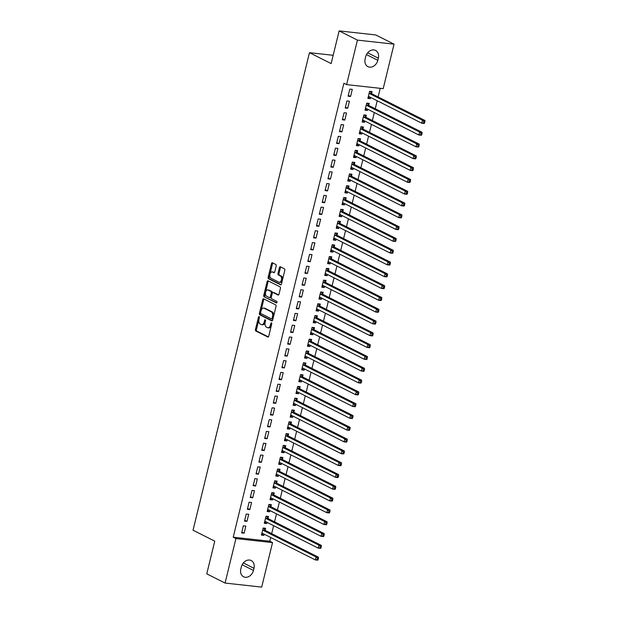 <?xml version="1.0" encoding="UTF-8"?>
<svg xmlns="http://www.w3.org/2000/svg" width="618" height="618" viewBox="0 0 618 618"><rect width="100%" height="100%" fill="white"/><g stroke="black" fill="none" stroke-linecap="round" stroke-linejoin="round"><path stroke-width="0.93" d="M259.104 316.601A0.85 0.502 -83.7 0 0 258.44 317.181L255.443 329.487A1.213 0.718 -83.7 0 0 255.821 330.985L267.803 337.011A1.213 0.718 -83.7 0 0 267.957 337.057A1.213 0.718 -83.7 0 0 268.753 336.192L271.758 323.878A0.85 0.502 -83.7 0 0 270.823 323.415L270.437 325.006A3.878 2.287 -83.7 0 1 267.88 327.779A3.878 2.287 -83.7 0 1 267.401 327.64L266.404 327.138A3.878 2.287 -83.7 0 1 265.176 322.357L265.562 320.765A0.85 0.502 -83.7 0 0 264.635 320.294L264.241 321.885A3.878 2.287 -83.7 0 1 261.692 324.666A3.878 2.287 -83.7 0 1 261.213 324.52L260.209 324.017A3.878 2.287 -83.7 0 1 258.988 319.243L259.375 317.644A0.85 0.502 -83.7 0 0 259.104 316.601M276.192 265.987A1.213 0.718 -83.7 0 0 275.806 264.496L272.445 262.804A1.213 0.718 -83.7 0 0 272.299 262.758A1.213 0.718 -83.7 0 0 271.495 263.623L268.166 277.297A1.213 0.718 -83.7 0 0 268.544 278.788L280.526 284.821A1.213 0.718 -83.7 0 0 280.68 284.867A1.213 0.718 -83.7 0 0 281.476 283.994L284.813 270.329A1.213 0.718 -83.7 0 0 284.427 268.83L280.363 266.791A1.213 0.718 -83.7 0 0 280.217 266.744A1.213 0.718 -83.7 0 0 279.421 267.609L277.992 273.465A1.213 0.718 -83.7 0 0 278.378 274.956L280.387 275.968A3.237 1.916 -83.7 0 1 281.484 279.622A3.237 1.916 -83.7 0 1 279.274 282.287A3.237 1.916 -83.7 0 1 278.88 282.171L270.993 278.2A3.237 1.916 -83.7 0 1 269.896 274.539A3.237 1.916 -83.7 0 1 272.098 271.881A3.237 1.916 -83.7 0 1 272.499 271.997L273.813 272.662A1.213 0.718 -83.7 0 0 273.967 272.708A1.213 0.718 -83.7 0 0 274.763 271.835L276.192 265.987M346.59 84.612L357.436 40.116L394.045 44.156L383.199 88.66L346.59 84.612L343.878 83.252L233.218 537.197L235.929 538.564L272.538 542.604L261.692 587.1L225.083 583.06L235.929 538.564M225.083 583.06L206.775 573.844L214.747 541.144L193.04 530.221L309.456 52.669L331.155 63.592L339.127 30.9L357.436 40.116M263.662 298.834A1.213 0.718 -83.7 0 0 263.515 298.788A1.213 0.718 -83.7 0 0 262.712 299.653L259.382 313.326A1.213 0.718 -83.7 0 0 259.761 314.817L271.742 320.85A1.213 0.718 -83.7 0 0 271.897 320.896A1.213 0.718 -83.7 0 0 272.692 320.031L276.03 306.358A1.213 0.718 -83.7 0 0 275.643 304.867L263.662 298.834M263.77 295.311L267.107 281.638A1.213 0.718 -83.7 0 1 267.903 280.773A1.213 0.718 -83.7 0 1 268.05 280.819L280.031 286.845A1.213 0.718 -83.7 0 1 280.417 288.343L278.988 294.191A1.213 0.718 -83.7 0 1 278.193 295.064A1.213 0.718 -83.7 0 1 278.046 295.018L273.187 292.569A1.213 0.718 -83.7 0 0 273.032 292.523A1.213 0.718 -83.7 0 0 272.237 293.395L271.287 297.273A1.213 0.718 -83.7 0 0 271.673 298.764L276.733 301.314A0.85 0.502 -83.7 0 1 276.339 302.936L264.156 296.802A1.213 0.718 -83.7 0 1 263.77 295.311L264.759 295.419L268.096 281.746L267.107 281.638M333.179 55.288L309.456 52.669M345.215 108.003L347.687 108.274L349.409 101.19L346.937 100.919L345.215 108.003M368.73 105.292L369.201 103.376L366.729 103.106L364.999 110.189L367.471 110.46L367.764 109.262M339.46 131.611L341.932 131.881L343.654 124.797L341.182 124.527L339.46 131.611M362.982 128.892L363.446 126.984L360.974 126.713L359.243 133.789L361.715 134.067L362.009 132.862M333.705 155.211L336.177 155.489L337.899 148.405L335.427 148.135L333.705 155.211M357.227 152.499L357.691 150.591L355.219 150.321L353.488 157.397L355.96 157.675L356.254 156.47M327.949 178.818L330.421 179.096L332.144 172.013L329.672 171.734L327.949 178.818M351.472 176.107L351.936 174.199L349.464 173.921L347.733 181.004L350.205 181.275L350.499 180.077M322.194 202.426L324.666 202.696L326.389 195.62L323.917 195.342L322.194 202.426M345.717 199.714L346.18 197.799L343.708 197.528L341.978 204.612L344.458 204.882L344.744 203.685M316.439 226.034L318.911 226.304L320.642 219.22L318.162 218.95L316.439 226.034M339.962 223.322L340.425 221.406L337.953 221.136L336.223 228.22L338.703 228.49L338.988 227.293M310.684 249.641L313.156 249.911L314.886 242.828L312.407 242.557L310.684 249.641M334.207 246.922L334.67 245.014L332.198 244.743L330.468 251.82L332.947 252.098L333.241 250.9M304.929 273.241L307.401 273.519L309.131 266.435L306.659 266.165L304.929 273.241M328.452 270.529L328.915 268.621L326.443 268.351L324.72 275.427L327.192 275.705L327.486 274.5M299.174 296.849L301.646 297.127L303.376 290.043L300.904 289.765L299.174 296.849M322.696 294.137L323.16 292.229L320.688 291.951L318.965 299.035L321.437 299.305L321.731 298.108M293.419 320.456L295.891 320.727L297.621 313.65L295.149 313.372L293.419 320.456M316.941 317.745L317.405 315.837L314.933 315.559L313.21 322.642L315.682 322.913L315.976 321.715M287.664 344.064L290.136 344.334L291.866 337.25L289.394 336.98L287.664 344.064M311.186 341.352L311.65 339.436L309.178 339.166L307.455 346.25L309.927 346.52L310.221 345.323M281.908 367.671L284.388 367.942L286.111 360.858L283.639 360.588L281.908 367.671M305.431 364.952L305.902 363.044L303.423 362.774L301.7 369.858L304.172 370.128L304.465 368.931M276.153 391.271L278.633 391.549L280.356 384.466L277.884 384.195L276.153 391.271M299.676 388.56L300.147 386.652L297.667 386.381L295.945 393.457L298.417 393.736L298.71 392.53M270.398 414.879L272.878 415.157L274.601 408.073L272.129 407.803L270.398 414.879M293.921 412.167L294.392 410.259L291.912 409.981L290.19 417.065L292.662 417.335L292.955 416.138M264.651 438.486L267.123 438.757L268.845 431.681L266.373 431.403L264.651 438.486M288.166 435.775L288.637 433.867L286.165 433.589L284.434 440.673L286.906 440.943L287.2 439.746M258.896 462.094L261.368 462.364L263.09 455.281L260.618 455.01L258.896 462.094M282.418 459.383L282.882 457.467L280.41 457.196L278.679 464.28L281.151 464.551L281.445 463.353M253.141 485.702L255.613 485.972L257.335 478.888L254.863 478.618L253.141 485.702M276.663 482.982L277.127 481.074L274.655 480.804L272.924 487.888L275.396 488.158L275.69 486.961M247.385 509.302L249.857 509.58L251.58 502.496L249.108 502.225L247.385 509.302M270.908 506.59L271.372 504.682L268.9 504.412L267.169 511.488L269.649 511.766L269.935 510.561M241.63 532.909L244.102 533.187L245.833 526.103L243.353 525.833L241.63 532.909M265.153 530.198L265.616 528.29L263.144 528.011L261.414 535.095L263.894 535.373L264.18 534.168M233.218 537.197L269.827 541.237L270.746 537.475M271.673 533.658L273.619 525.671M274.554 521.855L276.501 513.867M277.428 510.051L279.375 502.063M280.309 498.247L282.256 490.259M283.183 486.443L285.13 478.456M286.064 474.639L288.011 466.652M288.938 462.836L290.885 454.848M291.812 451.032L293.759 443.052M294.693 439.228L296.64 431.248M297.567 427.432L299.514 419.444M300.448 415.628L302.395 407.641M303.322 403.824L305.269 395.837M306.204 392.021L308.15 384.033M309.077 380.217L311.024 372.229M311.959 368.413L313.905 360.425M314.832 356.609L316.779 348.622M317.714 344.805L319.661 336.818M320.587 333.002L322.534 325.014M323.469 321.198L325.416 313.218M326.343 309.402L328.289 301.414M329.216 297.598L331.163 289.61M332.098 285.794L334.044 277.806M334.971 273.99L336.918 266.003M337.853 262.186L339.8 254.199M340.727 250.383L342.673 242.395M343.608 238.579L345.555 230.591M346.482 226.775L348.428 218.787M349.363 214.971L351.31 206.984M352.237 203.167L354.184 195.188M355.118 191.364L357.065 183.384M357.992 179.568L359.939 171.58M360.873 167.764L362.82 159.776M363.747 155.96L365.694 147.972M366.621 144.156L368.575 136.169M369.502 132.352L371.449 124.365M372.376 120.549L374.323 112.561M375.257 108.745L377.204 100.757M378.131 96.941L380.232 88.328M268.027 518.394L268.498 516.486L266.018 516.215L264.295 523.291L266.767 523.57L267.061 522.365M244.504 521.105L246.984 521.383L248.706 514.3L246.234 514.029L244.504 521.105M273.782 494.786L274.245 492.878L271.773 492.608L270.051 499.684L272.523 499.962L272.816 498.757M250.259 497.505L252.731 497.776L254.461 490.692L251.989 490.422L250.259 497.505M279.537 471.186L280 469.271L277.528 469L275.806 476.084L278.278 476.354L278.571 475.157M256.014 473.898L258.486 474.168L260.217 467.084L257.745 466.814L256.014 473.898M285.292 447.579L285.755 445.663L283.283 445.393L281.561 452.476L284.033 452.747L284.326 451.549M261.769 450.29L264.241 450.561L265.972 443.485L263.5 443.206L261.769 450.29M291.047 423.971L291.511 422.063L289.039 421.785L287.316 428.869L289.788 429.139L290.081 427.942M267.524 426.683L269.996 426.961L271.727 419.877L269.247 419.599L267.524 426.683M296.802 400.364L297.266 398.455L294.794 398.177L293.063 405.261L295.543 405.539L295.837 404.334M273.28 403.075L275.752 403.353L277.482 396.269L275.002 395.999L273.28 403.075M302.557 376.756L303.021 374.848L300.549 374.578L298.818 381.654L301.298 381.932L301.584 380.727M279.035 379.475L281.507 379.746L283.237 372.662L280.757 372.391L279.035 379.475M308.312 353.156L308.776 351.24L306.304 350.97L304.574 358.054L307.053 358.324L307.339 357.127M284.79 355.868L287.262 356.138L288.985 349.054L286.513 348.784L284.79 355.868M314.068 329.548L314.531 327.633L312.059 327.362L310.329 334.446L312.801 334.717L313.094 333.519M290.545 332.26L293.017 332.53L294.74 325.454L292.268 325.176L290.545 332.26M319.823 305.941L320.286 304.033L317.814 303.755L316.084 310.839L318.556 311.109L318.849 309.912M296.3 308.652L298.772 308.923L300.495 301.847L298.023 301.569L296.3 308.652M325.57 282.333L326.041 280.425L323.569 280.147L321.839 287.231L324.311 287.509L324.604 286.304M302.055 285.045L304.527 285.323L306.25 278.239L303.778 277.969L302.055 285.045M331.325 258.726L331.796 256.818L329.324 256.547L327.594 263.623L330.066 263.901L330.36 262.696M307.803 261.445L310.282 261.715L312.005 254.631L309.533 254.361L307.803 261.445M337.08 235.126L337.552 233.21L335.072 232.94L333.349 240.023L335.821 240.294L336.115 239.096M313.558 237.837L316.037 238.108L317.76 231.024L315.288 230.753L313.558 237.837M342.835 211.518L343.307 209.602L340.827 209.332L339.104 216.416L341.576 216.686L341.87 215.489M319.313 214.23L321.793 214.5L323.515 207.424L321.043 207.146L319.313 214.23M348.591 187.911L349.054 186.003L346.582 185.724L344.859 192.808L347.331 193.079L347.625 191.881M325.068 190.622L327.54 190.892L329.27 183.816L326.798 183.538L325.068 190.622M354.346 164.303L354.809 162.395L352.337 162.117L350.615 169.201L353.087 169.479L353.38 168.274M330.823 167.014L333.295 167.293L335.026 160.209L332.554 159.938L330.823 167.014M360.101 140.695L360.564 138.787L358.092 138.517L356.37 145.593L358.842 145.871L359.135 144.666M336.578 143.407L339.05 143.685L340.781 136.601L338.309 136.331L336.578 143.407M365.856 117.088L366.319 115.18L363.847 114.909L362.125 121.993L364.597 122.264L364.89 121.066M342.333 119.807L344.805 120.077L346.536 112.994L344.064 112.723L342.333 119.807M371.611 93.488L372.075 91.572L369.603 91.302L367.88 98.386L370.352 98.656L370.645 97.459M348.089 96.199L350.56 96.47L352.291 89.386L349.811 89.116L348.089 96.199M365.671 56.786A7.895 6.219 -63.3 0 1 375.551 50.429A7.895 6.219 -63.3 0 1 378.332 58.185L377.814 60.309A7.895 6.219 -63.3 0 1 367.934 66.659A7.895 6.219 -63.3 0 1 365.153 58.911L365.671 56.786M339.127 30.9L375.736 34.94L394.045 44.156M269.827 541.237L272.538 542.604M253.457 570.437A7.895 6.219 -63.3 0 1 243.577 576.787A7.895 6.219 -63.3 0 1 240.796 569.039L241.314 566.915A7.895 6.219 -63.3 0 1 251.194 560.557A7.895 6.219 -63.3 0 1 253.975 568.313L253.457 570.437L242.132 564.728M263.894 535.373L261.63 534.23M244.102 533.187L241.839 532.044M266.767 523.57L264.504 522.426M246.984 521.383L244.72 520.24M269.649 511.766L267.385 510.623M249.857 509.58L247.594 508.436M272.523 499.962L270.259 498.819M252.731 497.776L250.475 496.64M275.396 488.158L273.141 487.015M255.613 485.972L253.349 484.836M278.278 476.354L276.014 475.219M258.486 474.168L256.223 473.033M281.151 464.551L278.888 463.415M261.368 462.364L259.104 461.229M284.033 452.747L281.769 451.611M264.241 450.561L261.978 449.425M286.906 440.943L284.643 439.807M267.123 438.757L264.859 437.621M289.788 429.139L287.524 428.004M269.996 426.961L267.733 425.817M292.662 417.335L290.398 416.2M272.878 415.157L270.614 414.014M295.543 405.539L293.28 404.396M275.752 403.353L273.488 402.21M298.417 393.736L296.153 392.592M278.633 391.549L276.37 390.406M301.298 381.932L299.035 380.788M281.507 379.746L279.243 378.602M304.172 370.128L301.908 368.985M284.388 367.942L282.125 366.806M307.053 358.324L304.79 357.189M287.262 356.138L284.998 355.002M309.927 346.52L307.664 345.385M290.136 344.334L287.88 343.199M312.801 334.717L310.545 333.581M293.017 332.53L290.754 331.395M315.682 322.913L313.419 321.777M295.891 320.727L293.627 319.591M318.556 311.109L316.3 309.973M298.772 308.923L296.509 307.787M321.437 299.305L319.174 298.17M301.646 297.127L299.382 295.983M324.311 287.509L322.048 286.366M304.527 285.323L302.264 284.18M327.192 275.705L324.929 274.562M307.401 273.519L305.137 272.376M330.066 263.901L327.803 262.758M310.282 261.715L308.019 260.572M332.947 252.098L330.684 250.954M313.156 249.911L310.893 248.776M335.821 240.294L333.558 239.151M316.037 238.108L313.774 236.972M338.703 228.49L336.439 227.354M318.911 226.304L316.648 225.168M341.576 216.686L339.313 215.551M321.793 214.5L319.529 213.364M344.458 204.882L342.194 203.747M324.666 202.696L322.403 201.561M347.331 193.079L345.068 191.943M327.54 190.892L325.284 189.757M350.205 181.275L347.949 180.139M330.421 179.096L328.158 177.953M353.087 169.479L350.823 168.335M333.295 167.293L331.039 166.149M355.96 157.675L353.705 156.532M336.177 155.489L333.913 154.346M358.842 145.871L356.578 144.728M339.05 143.685L336.787 142.542M361.715 134.067L359.452 132.924M341.932 131.881L339.668 130.746M364.597 122.264L362.333 121.12M344.805 120.077L342.542 118.942M367.471 110.46L365.207 109.324M347.687 108.274L345.423 107.138M370.352 98.656L368.089 97.52M350.56 96.47L348.297 95.334M261.692 324.666L262.681 324.774A3.878 2.287 -83.7 0 0 265.23 321.993L264.241 321.885M265.601 320.479L265.23 321.993M267.88 327.779L268.869 327.895A3.878 2.287 -83.7 0 0 271.426 325.114L270.437 325.006M271.796 323.593L271.426 325.114M259.413 317.358L256.431 329.595A1.213 0.718 -83.7 0 0 256.81 331.094L268.366 336.903M264.095 299.05A1.213 0.718 -83.7 0 0 263.701 299.761L260.371 313.434A1.213 0.718 -83.7 0 0 260.75 314.933L272.306 320.742M260.626 312.523A0.85 0.502 -83.7 0 0 260.889 313.565L271.41 318.857A0.85 0.502 -83.7 0 0 272.075 318.285L272.484 316.601A3.878 2.287 -83.7 0 0 271.256 311.827L264.064 308.204A3.878 2.287 -83.7 0 0 263.585 308.065A3.878 2.287 -83.7 0 0 261.035 310.839L260.626 312.523M271.619 318.888L272.399 318.973A0.85 0.502 -83.7 0 0 273.063 318.394L272.075 318.285M263.585 308.065L264.574 308.173A3.878 2.287 -83.7 0 1 265.052 308.312L272.244 311.935A3.878 2.287 -83.7 0 1 273.473 316.717L273.063 318.394M268.482 281.036A1.213 0.718 -83.7 0 0 268.096 281.746M278.602 294.91L274.176 292.677A1.213 0.718 -83.7 0 0 274.021 292.631A1.213 0.718 -83.7 0 0 273.867 292.646M276.802 302.781L264.156 296.802M268.142 290.035A3.237 1.916 -83.7 0 0 267.741 289.912A3.237 1.916 -83.7 0 0 265.531 292.577A3.237 1.916 -83.7 0 0 266.628 296.231L269.409 297.629A1.213 0.718 -83.7 0 0 269.556 297.675A1.213 0.718 -83.7 0 0 270.36 296.802L271.302 292.924A1.213 0.718 -83.7 0 0 270.923 291.433L268.142 290.035L269.131 290.143A3.237 1.916 -83.7 0 0 268.73 290.02L267.741 289.912M270.398 297.737A1.213 0.718 -83.7 0 0 270.553 297.783A1.213 0.718 -83.7 0 0 271.348 296.918L270.36 296.802M269.131 290.143L271.912 291.541A1.213 0.718 -83.7 0 1 272.291 293.032L271.348 296.918M264.759 295.419A1.213 0.718 -83.7 0 0 265.145 296.91M272.098 271.881L273.086 271.99A3.237 1.916 -83.7 0 1 273.488 272.105L274.377 272.553M279.274 282.287L280.271 282.395A3.237 1.916 -83.7 0 0 282.472 279.738A3.237 1.916 -83.7 0 0 281.375 276.076L280.387 275.968M280.796 267.007A1.213 0.718 -83.7 0 0 280.41 267.718L278.981 273.573A1.213 0.718 -83.7 0 0 279.367 275.064L281.375 276.076M272.878 263.021A1.213 0.718 -83.7 0 0 272.484 263.731L269.154 277.405A1.213 0.718 -83.7 0 0 269.533 278.896L281.09 284.713M261.738 533.782L263.168 533.658M261.885 533.187L262.001 533.164A1.236 0.726 96.3 0 1 262.125 533.164A1.236 0.726 96.3 0 1 262.271 533.21L315.304 559.908L316.022 556.957L318.502 557.227L265.47 530.53A1.236 0.726 96.3 0 1 265.23 530.321L263.685 528.073M317.436 558.363L317.142 559.545L318.131 559.653L318.424 558.471L317.436 558.363L316.022 556.957L262.99 530.259A1.236 0.726 96.3 0 1 262.758 530.043L262.681 529.927M318.131 559.653L317.776 560.178L315.304 559.908L317.142 559.545M318.502 557.227L318.424 558.471M264.612 521.978L266.049 521.855M264.759 521.383L264.875 521.36A1.236 0.726 96.3 0 1 264.998 521.36A1.236 0.726 96.3 0 1 265.153 521.407L318.185 548.104L318.903 545.153L321.375 545.424L268.343 518.726A1.236 0.726 96.3 0 1 268.112 518.517L266.567 516.269M320.309 546.559L320.024 547.741L321.012 547.849L321.298 546.667L320.309 546.559L318.903 545.153L265.871 518.456A1.236 0.726 96.3 0 1 265.64 518.239L265.555 518.123M321.012 547.849L320.657 548.375L318.185 548.104L320.024 547.741M321.375 545.424L321.298 546.667M267.494 510.182L268.923 510.051M267.64 509.58L267.756 509.556A1.236 0.726 96.3 0 1 267.872 509.556A1.236 0.726 96.3 0 1 268.027 509.603L321.059 536.3L321.777 533.349L324.249 533.62L271.217 506.922A1.236 0.726 96.3 0 1 270.985 506.714L269.44 504.466M323.191 534.755L322.897 535.937L323.886 536.045L324.18 534.871L323.191 534.755L321.777 533.349L268.745 506.652A1.236 0.726 96.3 0 1 268.513 506.436L268.436 506.32M323.886 536.045L323.531 536.571L321.059 536.3L322.897 535.937M324.249 533.62L324.18 534.871M270.367 498.378L271.796 498.247M270.514 497.776L270.63 497.76A1.236 0.726 96.3 0 1 270.754 497.753A1.236 0.726 96.3 0 1 270.908 497.799L323.94 524.497L324.659 521.546L327.131 521.816L274.098 495.118A1.236 0.726 96.3 0 1 273.867 494.91L272.322 492.662M326.065 522.952L325.779 524.134L326.767 524.242L327.053 523.067L326.065 522.952L324.659 521.546L271.626 494.848A1.236 0.726 96.3 0 1 271.395 494.639L271.31 494.516M326.767 524.242L326.412 524.767L323.94 524.497L325.779 524.134M327.131 521.816L327.053 523.067M273.249 486.575L274.678 486.443M273.395 485.972L273.511 485.957A1.236 0.726 96.3 0 1 273.627 485.949A1.236 0.726 96.3 0 1 273.782 485.995L326.814 512.693L327.532 509.742L330.004 510.012L276.972 483.322A1.236 0.726 96.3 0 1 276.74 483.106L275.195 480.866M328.938 511.156L328.652 512.33L329.641 512.446L329.935 511.264L328.938 511.156L327.532 509.742L274.5 483.044A1.236 0.726 96.3 0 1 274.268 482.836L274.183 482.712M329.641 512.446L329.286 512.963L326.814 512.693L328.652 512.33M330.004 510.012L329.935 511.264M276.122 474.771L277.552 474.647M276.269 474.168L276.385 474.153A1.236 0.726 96.3 0 1 276.509 474.145A1.236 0.726 96.3 0 1 276.663 474.191L329.695 500.889L330.414 497.938L332.886 498.208L279.854 471.519A1.236 0.726 96.3 0 1 279.622 471.302L278.077 469.062M331.82 499.352L331.534 500.526L332.523 500.642L332.808 499.46L331.82 499.352L330.414 497.938L277.382 471.24A1.236 0.726 96.3 0 1 277.15 471.032L277.065 470.908M332.523 500.642L332.167 501.159L329.695 500.889L331.534 500.526M332.886 498.208L332.808 499.46M279.004 462.967L280.433 462.843M279.143 462.364L279.266 462.349A1.236 0.726 96.3 0 1 279.382 462.341A1.236 0.726 96.3 0 1 279.537 462.388L332.569 489.085L333.287 486.134L335.759 486.405L282.727 459.715A1.236 0.726 96.3 0 1 282.496 459.498L280.951 457.258M334.693 487.548L334.408 488.73L335.396 488.838L335.682 487.656L334.693 487.548L333.287 486.134L280.255 459.437A1.236 0.726 96.3 0 1 280.024 459.228L279.939 459.104M335.396 488.838L335.041 489.356L332.569 489.085L334.408 488.73M335.759 486.405L335.682 487.656M281.878 451.163L283.307 451.04M282.024 450.568L282.14 450.545A1.236 0.726 96.3 0 1 282.264 450.537A1.236 0.726 96.3 0 1 282.411 450.584L335.443 477.281L336.169 474.33L338.641 474.609L285.609 447.911A1.236 0.726 96.3 0 1 285.377 447.695L283.832 445.454M337.575 475.744L337.289 476.926L338.278 477.034L338.564 475.852L337.575 475.744L336.169 474.33L283.137 447.633A1.236 0.726 96.3 0 1 282.897 447.424L282.82 447.301M338.278 477.034L337.922 477.56L335.443 477.281L337.289 476.926M338.641 474.609L338.564 475.852M284.751 439.359L286.188 439.236M284.898 438.765L285.014 438.741A1.236 0.726 96.3 0 1 285.137 438.741A1.236 0.726 96.3 0 1 285.292 438.788L338.324 465.478L339.043 462.527L341.515 462.805L288.482 436.107A1.236 0.726 96.3 0 1 288.251 435.891L286.706 433.651M340.448 463.94L340.163 465.122L341.151 465.23L341.437 464.048L340.448 463.94L339.043 462.527L286.01 435.837A1.236 0.726 96.3 0 1 285.779 435.62L285.694 435.497M341.151 465.23L340.796 465.756L338.324 465.478L340.163 465.122M341.515 462.805L341.437 464.048M287.633 427.556L289.062 427.432M287.779 426.961L287.895 426.938A1.236 0.726 96.3 0 1 288.019 426.938A1.236 0.726 96.3 0 1 288.166 426.984L341.198 453.674L341.924 450.723L344.396 451.001L291.364 424.303A1.236 0.726 96.3 0 1 291.132 424.087L289.587 421.847M343.33 452.137L343.044 453.318L344.033 453.427L344.319 452.245L343.33 452.137L341.924 450.723L288.892 424.033A1.236 0.726 96.3 0 1 288.652 423.817L288.575 423.701M344.033 453.427L343.678 453.952L341.198 453.674L343.044 453.318M344.396 451.001L344.319 452.245M290.506 415.752L291.943 415.628M290.653 415.157L290.769 415.134A1.236 0.726 96.3 0 1 290.893 415.134A1.236 0.726 96.3 0 1 291.047 415.18L344.079 441.87L344.798 438.927L347.27 439.197L294.238 412.5A1.236 0.726 96.3 0 1 294.006 412.291L292.461 410.043M346.204 440.333L345.918 441.515L346.907 441.623L347.192 440.441L346.204 440.333L344.798 438.927L291.766 412.229A1.236 0.726 96.3 0 1 291.534 412.013L291.449 411.897M346.907 441.623L346.551 442.148L344.079 441.87L345.918 441.515M347.27 439.197L347.192 440.441M293.388 403.948L294.817 403.824M293.535 403.353L293.65 403.33A1.236 0.726 96.3 0 1 293.774 403.33A1.236 0.726 96.3 0 1 293.921 403.376L346.953 430.074L347.671 427.123L350.151 427.393L297.119 400.696A1.236 0.726 96.3 0 1 296.887 400.487L295.334 398.239M349.085 428.529L348.791 429.711L349.788 429.819L350.074 428.637L349.085 428.529L347.671 427.123L294.639 400.425A1.236 0.726 96.3 0 1 294.407 400.209L294.33 400.093M349.788 429.819L349.433 430.344L346.953 430.074L348.791 429.711M350.151 427.393L350.074 428.637M296.261 392.152L297.698 392.021M296.408 391.549L296.524 391.526A1.236 0.726 96.3 0 1 296.648 391.526A1.236 0.726 96.3 0 1 296.802 391.573L349.834 418.27L350.553 415.319L353.025 415.59L299.993 388.892A1.236 0.726 96.3 0 1 299.761 388.683L298.216 386.435M351.959 416.725L351.673 417.907L352.662 418.015L352.948 416.833L351.959 416.725L350.553 415.319L297.521 388.622A1.236 0.726 96.3 0 1 297.289 388.405L297.204 388.289M352.662 418.015L352.306 418.54L349.834 418.27L351.673 417.907M353.025 415.59L352.948 416.833M299.143 380.348L300.572 380.217M299.29 379.746L299.406 379.73A1.236 0.726 96.3 0 1 299.529 379.722A1.236 0.726 96.3 0 1 299.676 379.769L352.708 406.466L353.426 403.515L355.906 403.786L302.874 377.088A1.236 0.726 96.3 0 1 302.635 376.88L301.09 374.632M354.84 404.921L354.547 406.103L355.535 406.211L355.829 405.037L354.84 404.921L353.426 403.515L300.394 376.818A1.236 0.726 96.3 0 1 300.163 376.601L300.085 376.486M355.535 406.211L355.18 406.737L352.708 406.466L354.547 406.103M355.906 403.786L355.829 405.037M302.017 368.544L303.453 368.413M302.163 367.942L302.279 367.926A1.236 0.726 96.3 0 1 302.403 367.919A1.236 0.726 96.3 0 1 302.557 367.965L355.589 394.663L356.308 391.712L358.78 391.982L305.748 365.284A1.236 0.726 96.3 0 1 305.516 365.076L303.971 362.836M357.714 393.125L357.428 394.299L358.417 394.408L358.703 393.233L357.714 393.125L356.308 391.712L303.276 365.014A1.236 0.726 96.3 0 1 303.044 364.805L302.959 364.682M358.417 394.408L358.061 394.933L355.589 394.663L357.428 394.299M358.78 391.982L358.703 393.233M304.898 356.74L306.327 356.617M305.045 356.138L305.161 356.123A1.236 0.726 96.3 0 1 305.277 356.115A1.236 0.726 96.3 0 1 305.431 356.161L358.463 382.859L359.182 379.908L361.654 380.178L308.621 353.488A1.236 0.726 96.3 0 1 308.39 353.272L306.845 351.032M360.595 381.321L360.302 382.496L361.291 382.612L361.584 381.43L360.595 381.321L359.182 379.908L306.149 353.21A1.236 0.726 96.3 0 1 305.918 353.002L305.84 352.878M361.291 382.612L360.935 383.129L358.463 382.859L360.302 382.496M361.654 380.178L361.584 381.43M307.772 344.937L309.201 344.813M307.918 344.334L308.034 344.319A1.236 0.726 96.3 0 1 308.158 344.311A1.236 0.726 96.3 0 1 308.312 344.357L361.345 371.055L362.063 368.104L364.535 368.374L311.503 341.684A1.236 0.726 96.3 0 1 311.271 341.468L309.726 339.228M363.469 369.518L363.183 370.7L364.172 370.808L364.458 369.626L363.469 369.518L362.063 368.104L309.031 341.406A1.236 0.726 96.3 0 1 308.799 341.198L308.714 341.074M364.172 370.808L363.817 371.325L361.345 371.055L363.183 370.7M364.535 368.374L364.458 369.626M310.653 333.133L312.082 333.009M310.8 332.53L310.916 332.515A1.236 0.726 96.3 0 1 311.032 332.507A1.236 0.726 96.3 0 1 311.186 332.554L364.218 359.251L364.937 356.3L367.409 356.578L314.377 329.881A1.236 0.726 96.3 0 1 314.145 329.664L312.6 327.424M366.343 357.714L366.057 358.896L367.046 359.004L367.339 357.822L366.343 357.714L364.937 356.3L311.905 329.603A1.236 0.726 96.3 0 1 311.673 329.394L311.588 329.27M367.046 359.004L366.69 359.529L364.218 359.251L366.057 358.896M367.409 356.578L367.339 357.822M313.527 321.329L314.956 321.205M313.674 320.734L313.789 320.711A1.236 0.726 96.3 0 1 313.913 320.711A1.236 0.726 96.3 0 1 314.068 320.75L367.1 347.447L367.818 344.496L370.29 344.774L317.258 318.077A1.236 0.726 96.3 0 1 317.026 317.861L315.481 315.62M369.224 345.91L368.938 347.092L369.927 347.2L370.213 346.018L369.224 345.91L367.818 344.496L314.786 317.806A1.236 0.726 96.3 0 1 314.554 317.59L314.469 317.467M369.927 347.2L369.572 347.725L367.1 347.447L368.938 347.092M370.29 344.774L370.213 346.018M316.408 309.525L317.837 309.402M316.547 308.93L316.671 308.907A1.236 0.726 96.3 0 1 316.787 308.907A1.236 0.726 96.3 0 1 316.941 308.954L369.973 335.644L370.692 332.693L373.164 332.971L320.132 306.273A1.236 0.726 96.3 0 1 319.9 306.057L318.355 303.817M372.098 334.106L371.812 335.288L372.801 335.396L373.087 334.214L372.098 334.106L370.692 332.693L317.66 306.003A1.236 0.726 96.3 0 1 317.428 305.786L317.343 305.671M372.801 335.396L372.445 335.922L369.973 335.644L371.812 335.288M373.164 332.971L373.087 334.214M319.282 297.721L320.711 297.598M319.429 297.127L319.545 297.103A1.236 0.726 96.3 0 1 319.668 297.103A1.236 0.726 96.3 0 1 319.815 297.15L372.855 323.84L373.573 320.889L376.045 321.167L323.013 294.469A1.236 0.726 96.3 0 1 322.781 294.261L321.236 292.013M374.979 322.302L374.693 323.484L375.682 323.593L375.968 322.411L374.979 322.302L373.573 320.889L320.541 294.199A1.236 0.726 96.3 0 1 320.309 293.983L320.224 293.867M375.682 323.593L375.327 324.118L372.855 323.84L374.693 323.484M376.045 321.167L375.968 322.411M322.156 285.918L323.593 285.794M322.302 285.323L322.418 285.3A1.236 0.726 96.3 0 1 322.542 285.3A1.236 0.726 96.3 0 1 322.696 285.346L375.729 312.044L376.447 309.093L378.919 309.363L325.887 282.665A1.236 0.726 96.3 0 1 325.655 282.457L324.11 280.209M377.853 310.499L377.567 311.681L378.556 311.789L378.842 310.607L377.853 310.499L376.447 309.093L323.415 282.395A1.236 0.726 96.3 0 1 323.183 282.179L323.098 282.063M378.556 311.789L378.201 312.314L375.729 312.044L377.567 311.681M378.919 309.363L378.842 310.607M325.037 274.114L326.466 273.99M325.184 273.519L325.3 273.496A1.236 0.726 96.3 0 1 325.423 273.496A1.236 0.726 96.3 0 1 325.57 273.542L378.602 300.24L379.328 297.289L381.8 297.559L328.768 270.862A1.236 0.726 96.3 0 1 328.537 270.653L326.992 268.405M380.734 298.695L380.449 299.877L381.437 299.985L381.723 298.803L380.734 298.695L379.328 297.289L326.296 270.591A1.236 0.726 96.3 0 1 326.057 270.375L325.98 270.259M381.437 299.985L381.082 300.51L378.602 300.24L380.449 299.877M381.8 297.559L381.723 298.803M327.911 262.318L329.348 262.186M328.058 261.715L328.173 261.7A1.236 0.726 96.3 0 1 328.297 261.692A1.236 0.726 96.3 0 1 328.452 261.738L381.484 288.436L382.202 285.485L384.674 285.755L331.642 259.058A1.236 0.726 96.3 0 1 331.41 258.849L329.865 256.601M383.608 286.891L383.322 288.073L384.311 288.181L384.597 287.007L383.608 286.891L382.202 285.485L329.17 258.787A1.236 0.726 96.3 0 1 328.938 258.571L328.853 258.455M384.311 288.181L383.956 288.706L381.484 288.436L383.322 288.073M384.674 285.755L384.597 287.007M330.792 250.514L332.221 250.383M330.939 249.911L331.055 249.896A1.236 0.726 96.3 0 1 331.178 249.888A1.236 0.726 96.3 0 1 331.325 249.935L384.357 276.632L385.076 273.681L387.556 273.952L334.523 247.254A1.236 0.726 96.3 0 1 334.292 247.046L332.747 244.805M386.489 275.095L386.196 276.269L387.192 276.377L387.478 275.203L386.489 275.095L385.076 273.681L332.044 246.984A1.236 0.726 96.3 0 1 331.812 246.775L331.735 246.652M387.192 276.377L386.837 276.903L384.357 276.632L386.196 276.269M387.556 273.952L387.478 275.203M333.666 238.71L335.103 238.579M333.813 238.108L333.929 238.092A1.236 0.726 96.3 0 1 334.052 238.084A1.236 0.726 96.3 0 1 334.207 238.131L387.239 264.828L387.957 261.877L390.429 262.148L337.397 235.458A1.236 0.726 96.3 0 1 337.165 235.242L335.62 233.001M389.363 263.291L389.077 264.465L390.066 264.581L390.352 263.399L389.363 263.291L387.957 261.877L334.925 235.18A1.236 0.726 96.3 0 1 334.693 234.971L334.608 234.848M390.066 264.581L389.711 265.099L387.239 264.828L389.077 264.465M390.429 262.148L390.352 263.399M336.547 226.906L337.976 226.783M336.694 226.304L336.81 226.288A1.236 0.726 96.3 0 1 336.934 226.281A1.236 0.726 96.3 0 1 337.08 226.327L390.112 253.025L390.831 250.074L393.311 250.344L340.279 223.654A1.236 0.726 96.3 0 1 340.039 223.438L338.494 221.198M392.245 251.487L391.951 252.662L392.94 252.777L393.233 251.596L392.245 251.487L390.831 250.074L337.799 223.376A1.236 0.726 96.3 0 1 337.567 223.168L337.49 223.044M392.94 252.777L392.584 253.295L390.112 253.025L391.951 252.662M393.311 250.344L393.233 251.596M339.421 215.103L340.858 214.979M339.568 214.5L339.684 214.485A1.236 0.726 96.3 0 1 339.807 214.477A1.236 0.726 96.3 0 1 339.962 214.523L392.994 241.221L393.712 238.27L396.184 238.548L343.152 211.85A1.236 0.726 96.3 0 1 342.92 211.634L341.375 209.394M395.118 239.684L394.832 240.865L395.821 240.974L396.107 239.792L395.118 239.684L393.712 238.27L340.68 211.572A1.236 0.726 96.3 0 1 340.448 211.364L340.363 211.24M395.821 240.974L395.466 241.491L392.994 241.221L394.832 240.865M396.184 238.548L396.107 239.792M342.302 203.299L343.732 203.175M342.449 202.704L342.565 202.681A1.236 0.726 96.3 0 1 342.681 202.681A1.236 0.726 96.3 0 1 342.835 202.719L395.868 229.417L396.586 226.466L399.066 226.744L346.026 200.047A1.236 0.726 96.3 0 1 345.794 199.83L344.249 197.59M398 227.88L397.706 229.062L398.695 229.17L398.989 227.988L398 227.88L396.586 226.466L343.554 199.769A1.236 0.726 96.3 0 1 343.322 199.56L343.245 199.436M398.695 229.17L398.34 229.695L395.868 229.417L397.706 229.062M399.066 226.744L398.989 227.988M345.176 191.495L346.605 191.371M345.323 190.9L345.439 190.877A1.236 0.726 96.3 0 1 345.562 190.877A1.236 0.726 96.3 0 1 345.717 190.923L398.749 217.613L399.467 214.662L401.939 214.94L348.907 188.243A1.236 0.726 96.3 0 1 348.676 188.026L347.131 185.786M400.873 216.076L400.588 217.258L401.576 217.366L401.862 216.184L400.873 216.076L399.467 214.662L346.435 187.972A1.236 0.726 96.3 0 1 346.204 187.756L346.119 187.64M401.576 217.366L401.221 217.891L398.749 217.613L400.588 217.258M401.939 214.94L401.862 216.184M348.058 179.691L349.487 179.568M348.204 179.096L348.32 179.073A1.236 0.726 96.3 0 1 348.436 179.073A1.236 0.726 96.3 0 1 348.591 179.12L401.623 205.809L402.341 202.859L404.813 203.137L351.781 176.439A1.236 0.726 96.3 0 1 351.549 176.223L350.004 173.982M403.747 204.272L403.461 205.454L404.45 205.562L404.744 204.38L403.747 204.272L402.341 202.859L349.309 176.169A1.236 0.726 96.3 0 1 349.077 175.952L348.992 175.836M404.45 205.562L404.095 206.088L401.623 205.809L403.461 205.454M404.813 203.137L404.744 204.38M350.931 167.887L352.36 167.764M351.078 167.293L351.194 167.269A1.236 0.726 96.3 0 1 351.318 167.269A1.236 0.726 96.3 0 1 351.472 167.316L404.504 194.013L405.223 191.062L407.695 191.333L354.662 164.635A1.236 0.726 96.3 0 1 354.431 164.427L352.886 162.179M406.629 192.468L406.343 193.65L407.332 193.758L407.617 192.577L406.629 192.468L405.223 191.062L352.19 164.365A1.236 0.726 96.3 0 1 351.959 164.149L351.874 164.033M407.332 193.758L406.976 194.284L404.504 194.013L406.343 193.65M407.695 191.333L407.617 192.577M353.813 156.084L355.242 155.96M353.952 155.489L354.075 155.466A1.236 0.726 96.3 0 1 354.191 155.466A1.236 0.726 96.3 0 1 354.346 155.512L407.378 182.21L408.096 179.259L410.568 179.529L357.536 152.831A1.236 0.726 96.3 0 1 357.304 152.623L355.759 150.375M409.502 180.665L409.216 181.846L410.205 181.955L410.491 180.773L409.502 180.665L408.096 179.259L355.064 152.561A1.236 0.726 96.3 0 1 354.832 152.345L354.747 152.229M410.205 181.955L409.85 182.48L407.378 182.21L409.216 181.846M410.568 179.529L410.491 180.773M356.686 144.288L358.116 144.156M356.833 143.685L356.949 143.662A1.236 0.726 96.3 0 1 357.073 143.662A1.236 0.726 96.3 0 1 357.219 143.708L410.259 170.406L410.978 167.455L413.45 167.725L360.418 141.028A1.236 0.726 96.3 0 1 360.186 140.819L358.641 138.571M412.384 168.861L412.098 170.043L413.087 170.151L413.372 168.977L412.384 168.861L410.978 167.455L357.946 140.757A1.236 0.726 96.3 0 1 357.714 140.541L357.629 140.425M413.087 170.151L412.731 170.676L410.259 170.406L412.098 170.043M413.45 167.725L413.372 168.977M359.568 132.484L360.997 132.352M359.707 131.881L359.823 131.866A1.236 0.726 96.3 0 1 359.946 131.858A1.236 0.726 96.3 0 1 360.101 131.904L413.133 158.602L413.851 155.651L416.323 155.921L363.291 129.224A1.236 0.726 96.3 0 1 363.06 129.015L361.515 126.767M415.257 157.057L414.972 158.239L415.96 158.347L416.246 157.173L415.257 157.057L413.851 155.651L360.819 128.953A1.236 0.726 96.3 0 1 360.588 128.745L360.503 128.621M415.96 158.347L415.605 158.872L413.133 158.602L414.972 158.239M416.323 155.921L416.246 157.173M362.442 120.68L363.871 120.549M362.588 120.077L362.704 120.062A1.236 0.726 96.3 0 1 362.828 120.054A1.236 0.726 96.3 0 1 362.975 120.101L416.007 146.798L416.733 143.847L419.205 144.118L366.173 117.428A1.236 0.726 96.3 0 1 365.941 117.211L364.396 114.971M418.139 145.261L417.853 146.435L418.842 146.551L419.128 145.369L418.139 145.261L416.733 143.847L363.701 117.15A1.236 0.726 96.3 0 1 363.461 116.941L363.384 116.817M418.842 146.551L418.486 147.069L416.007 146.798L417.853 146.435M419.205 144.118L419.128 145.369M365.315 108.876L366.752 108.753M365.462 108.274L365.578 108.258A1.236 0.726 96.3 0 1 365.701 108.25A1.236 0.726 96.3 0 1 365.856 108.297L418.888 134.994L419.607 132.043L422.079 132.314L369.046 105.624A1.236 0.726 96.3 0 1 368.815 105.408L367.27 103.167M421.012 133.457L420.727 134.631L421.715 134.747L422.001 133.565L421.012 133.457L419.607 132.043L366.574 105.346A1.236 0.726 96.3 0 1 366.343 105.137L366.258 105.014M421.715 134.747L421.36 135.265L418.888 134.994L420.727 134.631M422.079 132.314L422.001 133.565M368.197 97.072L369.626 96.949M368.343 96.47L368.459 96.454A1.236 0.726 96.3 0 1 368.583 96.447A1.236 0.726 96.3 0 1 368.73 96.493L421.762 123.191L422.48 120.24L424.96 120.51L371.928 93.82A1.236 0.726 96.3 0 1 371.696 93.604L370.151 91.364M423.894 121.653L423.6 122.835L424.597 122.943L424.883 121.761L423.894 121.653L422.48 120.24L369.448 93.542A1.236 0.726 96.3 0 1 369.216 93.333L369.139 93.21M424.597 122.943L424.242 123.461L421.762 123.191L423.6 122.835M424.96 120.51L424.883 121.761M259.413 317.289L258.44 317.181M271.796 323.515L270.823 323.415M265.601 320.402L264.635 320.294M256.81 331.094L255.821 330.985M256.431 329.595L255.443 329.487M260.75 314.933L259.761 314.817M260.371 313.434L259.382 313.326M263.701 299.761L262.712 299.653M273.473 316.717L272.484 316.601M272.244 311.935L271.256 311.827M265.052 308.312L264.064 308.204M274.176 292.677L273.187 292.569M272.291 293.032L271.302 292.924M271.912 291.541L270.923 291.433M273.488 272.105L272.499 271.997M279.367 275.064L278.378 274.956M278.981 273.573L277.992 273.465M280.41 267.718L279.421 267.609M269.533 278.896L268.544 278.788M269.154 277.405L268.166 277.297M272.484 263.731L271.495 263.623M253.975 568.313L243.314 562.944M378.332 58.185L367.671 52.816M377.814 60.309L366.489 54.6M265.47 530.53L262.99 530.259M265.23 530.321L262.758 530.043M268.343 518.726L265.871 518.456M268.112 518.517L265.64 518.239M271.217 506.922L268.745 506.652M270.985 506.714L268.513 506.436M274.098 495.118L271.626 494.848M273.867 494.91L271.395 494.639M276.972 483.322L274.5 483.044M276.74 483.106L274.268 482.836M279.854 471.519L277.382 471.24M279.622 471.302L277.15 471.032M282.727 459.715L280.255 459.437M282.496 459.498L280.024 459.228M285.609 447.911L283.137 447.633M285.377 447.695L282.897 447.424M288.482 436.107L286.01 435.837M288.251 435.891L285.779 435.62M291.364 424.303L288.892 424.033M291.132 424.087L288.652 423.817M294.238 412.5L291.766 412.229M294.006 412.291L291.534 412.013M297.119 400.696L294.639 400.425M296.887 400.487L294.407 400.209M299.993 388.892L297.521 388.622M299.761 388.683L297.289 388.405M302.874 377.088L300.394 376.818M302.635 376.88L300.163 376.601M305.748 365.284L303.276 365.014M305.516 365.076L303.044 364.805M308.621 353.488L306.149 353.21M308.39 353.272L305.918 353.002M311.503 341.684L309.031 341.406M311.271 341.468L308.799 341.198M314.377 329.881L311.905 329.603M314.145 329.664L311.673 329.394M317.258 318.077L314.786 317.806M317.026 317.861L314.554 317.59M320.132 306.273L317.66 306.003M319.9 306.057L317.428 305.786M323.013 294.469L320.541 294.199M322.781 294.261L320.309 293.983M325.887 282.665L323.415 282.395M325.655 282.457L323.183 282.179M328.768 270.862L326.296 270.591M328.537 270.653L326.057 270.375M331.642 259.058L329.17 258.787M331.41 258.849L328.938 258.571M334.523 247.254L332.044 246.984M334.292 247.046L331.812 246.775M337.397 235.458L334.925 235.18M337.165 235.242L334.693 234.971M340.279 223.654L337.799 223.376M340.039 223.438L337.567 223.168M343.152 211.85L340.68 211.572M342.92 211.634L340.448 211.364M346.026 200.047L343.554 199.769M345.794 199.83L343.322 199.56M348.907 188.243L346.435 187.972M348.676 188.026L346.204 187.756M351.781 176.439L349.309 176.169M351.549 176.223L349.077 175.952M354.662 164.635L352.19 164.365M354.431 164.427L351.959 164.149M357.536 152.831L355.064 152.561M357.304 152.623L354.832 152.345M360.418 141.028L357.946 140.757M360.186 140.819L357.714 140.541M363.291 129.224L360.819 128.953M363.06 129.015L360.588 128.745M366.173 117.428L363.701 117.15M365.941 117.211L363.461 116.941M369.046 105.624L366.574 105.346M368.815 105.408L366.343 105.137M371.928 93.82L369.448 93.542M371.696 93.604L369.216 93.333M272.499 319.004L271.511 318.896M274.021 292.631L273.032 292.523M270.553 297.783L269.556 297.675"/></g></svg>

